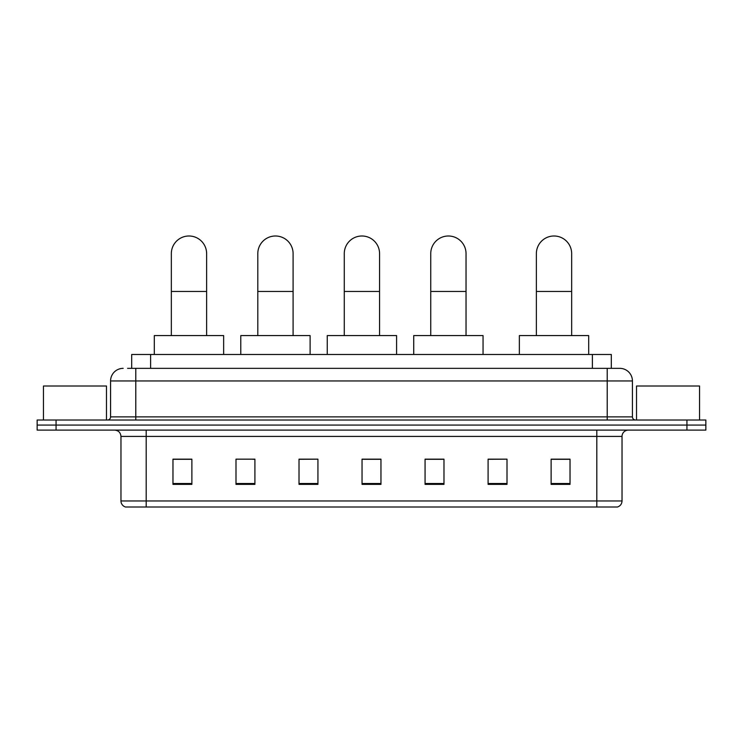 <?xml version="1.0" encoding="UTF-8"?>
<svg xmlns="http://www.w3.org/2000/svg" width="743" height="743" viewBox="0 0 743 743"><rect width="100%" height="100%" fill="white"/><g stroke="black" fill="none" stroke-linecap="round" stroke-linejoin="round"><path stroke-width="1.11" d="M131.697 368.352L131.697 354.485L611.303 354.485L611.303 368.352M127.88 368.352L619.82 368.352A12.603 12.603 0 0 1 632.423 380.955L632.423 416.879C632.59 418.773 633.649 419.823 635.581 420.027M127.592 368.352L135.783 368.352L135.783 380.955L110.577 380.955L110.577 416.879A3.148 3.148 0 0 1 107.419 420.027M123.18 368.352A12.603 12.603 0 0 0 110.577 380.955M56.059 420.027L37.15 420.027L37.15 425.07L56.059 425.07L37.15 425.07L37.15 430.113L56.059 430.113L56.059 425.07L686.941 425.07L56.059 425.07L56.059 420.027L686.941 420.027L686.941 425.07L705.85 425.07L686.941 425.07L686.941 430.113L56.059 430.113M686.941 430.113L705.85 430.113L705.85 420.027L686.941 420.027M632.423 380.955L607.217 380.955L607.217 368.352L619.82 368.352M622.03 500.958C621.854 503.977 620.34 505.992 617.489 507.005L596.815 507.005L596.815 500.958L622.03 500.958L622.03 436.42A6.306 6.306 0 0 1 628.327 430.113M596.815 507.005L125.511 507.005A6.306 6.306 0 0 1 120.97 500.958L120.97 436.42C120.598 432.584 118.499 430.485 114.673 430.113M570.03 484.38L570.03 459.165L551.12 459.165L551.12 484.38L570.03 484.38M507.005 484.38L507.005 459.165L488.095 459.165L488.095 484.38L507.005 484.38M443.98 484.38L443.98 459.165L425.07 459.165L425.07 484.38L443.98 484.38M191.88 484.38L191.88 459.165L172.97 459.165L172.97 484.38L191.88 484.38M254.905 484.38L254.905 459.165L235.995 459.165L235.995 484.38L254.905 484.38M317.93 484.38L317.93 459.165L299.02 459.165L299.02 484.38L317.93 484.38M380.955 484.38L380.955 459.165L362.045 459.165L362.045 484.38L380.955 484.38M507.005 459.165L488.095 459.295L507.005 459.165M317.93 459.165L299.02 459.295L317.93 459.165M252.759 459.295L254.905 459.295M425.702 459.295L443.98 459.295M380.955 459.295L362.045 459.295M191.88 459.295L172.97 459.295M570.03 459.295L551.12 459.295M106.481 420.027L106.481 385.998L43.456 385.998L43.456 420.027M171.336 335.576L171.336 253.642A17.646 17.646 0 0 1 188.982 235.995A17.646 17.646 0 0 1 206.628 253.642A17.646 17.646 0 0 0 188.982 235.995M206.628 335.576L206.628 253.642M223.643 354.485L223.643 335.576L154.312 335.576L154.312 354.485M257.802 335.576L257.802 253.642A17.646 17.646 0 0 1 275.449 235.995A17.646 17.646 0 0 1 293.095 253.642A17.646 17.646 0 0 0 275.449 235.995M293.095 335.576L293.095 253.642M310.11 354.485L310.11 335.576L240.788 335.576L240.788 354.485M344.269 335.576L344.269 253.642A17.646 17.646 0 0 1 361.925 235.995A17.646 17.646 0 0 1 379.571 253.642A17.646 17.646 0 0 0 361.925 235.995M379.571 335.576L379.571 253.642M396.586 354.485L396.586 335.576L327.254 335.576L327.254 354.485M430.745 335.576L430.745 253.642A17.646 17.646 0 0 1 448.391 235.995A17.646 17.646 0 0 1 466.037 253.642A17.646 17.646 0 0 0 448.391 235.995M466.037 335.576L466.037 253.642M483.052 354.485L483.052 335.576L413.73 335.576L413.73 354.485M536.372 335.576L536.372 253.642A17.646 17.646 0 0 1 554.018 235.995A17.646 17.646 0 0 1 571.664 253.642A17.646 17.646 0 0 0 554.018 235.995M571.664 335.576L571.664 253.642M588.688 354.485L588.688 335.576L519.357 335.576L519.357 354.485M699.544 420.027L699.544 385.998L636.519 385.998L636.519 420.027M150.606 368.352L150.606 354.485M592.394 368.352L592.394 354.485M135.783 420.027L135.783 416.879L632.423 416.879M110.577 416.879L135.783 416.879L135.783 380.955L607.217 380.955L607.217 420.027M596.815 430.113L596.815 436.42L120.97 436.42M622.03 436.42L596.815 436.42L596.815 500.958L146.185 500.958L146.185 507.005M120.97 500.958L146.185 500.958L146.185 430.113M380.955 483.498L362.045 483.498M317.93 483.498L299.02 483.498M254.905 483.498L235.995 483.498M191.88 483.498L172.97 483.498M443.98 483.498L425.07 483.498M507.005 483.498L488.095 483.498M570.03 483.498L551.12 483.498M171.336 291.46L206.628 291.46M257.802 291.46L293.095 291.46M344.269 291.46L379.571 291.46M430.745 291.46L466.037 291.46M536.372 291.46L571.664 291.46"/></g></svg>
